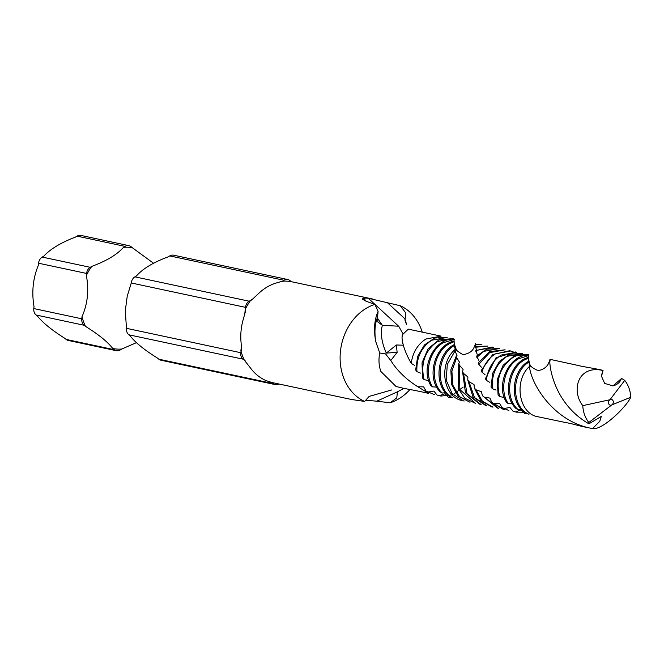 <?xml version="1.0" encoding="UTF-8"?>
<svg xmlns="http://www.w3.org/2000/svg" width="664" height="664" viewBox="0 0 664 664"><rect width="100%" height="100%" fill="white"/><g stroke="black" fill="none" stroke-linecap="round" stroke-linejoin="round"><path stroke-width="1" d="M114.166 349.671A7.337 5.993 -78 0 0 116.3 350.7A7.337 5.993 -78 0 0 117.063 350.799A7.337 5.993 -78 0 0 120.167 349.986L121.744 349.04A51.335 41.923 -78 0 1 117.246 349.09A51.335 41.923 -78 0 1 112.805 348.558L114.166 349.671L66.159 339.428L64.806 338.325C51.809 330.108 42.703 322.704 37.483 316.13L36.13 315.018A7.337 5.993 -78 0 1 33.789 308.561L34.005 306.511C31.548 291.952 33.001 278.208 38.354 265.268L38.57 263.218A7.337 5.993 -78 0 1 42.239 257.076L43.816 256.13C50.447 248.958 61.005 242.609 75.489 237.089L77.057 236.135A7.337 5.993 -78 0 1 80.925 235.421L128.932 245.663A7.337 5.993 -78 0 1 131.065 246.693L132.427 247.797A51.335 41.923 -78 0 0 127.986 247.274A51.335 41.923 -78 0 0 123.487 247.323C117.171 254.544 106.613 260.894 91.815 266.364L90.238 267.318L42.239 257.076M85.49 326.364A51.335 41.923 -78 0 1 82.004 316.745L81.788 318.803A7.337 5.993 -78 0 0 84.129 325.26L85.49 326.364C98.762 334.631 107.867 342.035 112.805 348.558M90.238 267.318A7.337 5.993 -78 0 0 86.577 273.452L86.353 275.502C89.109 290.093 87.665 303.846 82.004 316.745M86.353 275.502A51.335 41.923 -78 0 1 91.815 266.364M153.508 263.226L132.427 247.797M121.744 349.04L136.41 342.666M426.039 391.063L434.671 394.731L426.039 391.063L423.632 386.863L417.839 386.755L428.761 393.428C409.879 389.071 407.721 389.56 395.993 386.44L380.846 371.442C378.812 365.632 378.447 359.481 379.742 353.016L375.716 341.487C373.575 329.626 374.371 319.6 378.106 311.424L377.467 317.517M411.215 363.332C412.751 352.493 417.631 344.4 425.865 339.03L441.087 336.142L408.285 329.145L402.318 334.839L402.027 337.569C402.442 344.599 405.505 353.19 411.215 363.332L414.61 365.399M428.189 391.992L433.907 391.079L437.045 395.047L440.921 396.068L439.369 395.661L444.722 393.835L448.557 397.396L450.931 397.661M416.901 371.632C416.336 357.83 421.25 347.372 431.641 340.25L447.171 337.403L434.638 338.017L424.454 344.948L417.631 356.46L415.656 370.014L416.901 371.632L420.519 373.093M452.906 338.623L439.012 339.827L428.106 348.783L422.038 362.843L422.52 378.048L424.072 379.609C420.395 363.457 424.869 350.758 437.468 341.52L452.906 338.623L454.176 339.088M424.072 379.609L427.79 380.43M454.234 339.445L454.251 339.213C435.119 337.204 419.781 367.35 430.745 385.485L432.538 386.863C423.873 373.442 429.45 350.393 443.237 342.732L454.234 339.445L453.977 341.105M432.538 386.863L436.041 387.037M454.126 341.661L454.143 341.064C434.779 344.749 425.682 377.882 440.215 391.909L442.241 393.038C429.019 381.343 433.011 352.708 449.013 343.944L454.126 341.661L454.284 345.57L455.438 350.102L454.815 349.712L455.031 350.924L457.015 355.63L456.234 356.145L456.649 357.589L459.488 362.179L458.758 363.582L459.438 365.233L463.082 369.416L462.559 371.657L465.472 392.806L479.989 404.351L481.151 404.6L466.983 393.619L463.505 373.367L467.896 377.003L467.755 380.007L472.934 396.773L485.733 405.604L486.953 405.862L474.503 397.553L468.983 381.684L474.013 384.572L474.403 388.141L480.777 400.541L491.783 406.883L493.003 407.132L482.438 401.263L475.964 389.776L481.4 391.718L482.421 395.686L497.394 408.061L498.548 408.31L484.239 397.138L489.957 398.101L491.717 402.301L503.113 409.306L504.358 409.58L493.717 403.48L499.544 403.43L502.034 407.58L508.873 410.526L504.291 408.493L509.911 407.447L513.131 411.348L516.409 412.145L515.505 411.929L520.784 409.987L524.718 413.481L527.075 413.697M442.241 393.038L445.278 392.69M475.889 351.546L477.964 350.111L493.377 347.297L492.165 347.048L475.789 350.542L477.233 354.41M476.843 357.332L483.782 351.372L499.32 348.542L486.762 349.131L476.586 356.078L478.794 360.295M478.81 364.337L489.617 352.642L505.096 349.795L489.733 351.629L478.321 362.826L478.81 364.337L481.367 367.192M510.765 351.007L509.554 350.758L492.738 354.551L481.201 370.487L481.939 372.13C484.438 363.988 488.928 357.904 495.402 353.87L510.765 351.007L513.048 351.629M481.939 372.13L485.035 374.662M486.405 380.389C487.7 369.109 492.622 360.676 501.154 355.074L516.683 352.244L515.447 351.978L496 357.78L485.401 378.729L486.405 380.389L489.858 382.389M492.364 388.706C491.41 374.529 496.282 363.748 506.989 356.352L522.493 353.489L509.778 354.153L499.469 361.341L492.705 373.201L491.036 387.029L492.364 388.706L496.033 390.083M526.992 354.427L514.044 356.02L503.096 365.291L497.211 379.675L498.091 395.022L499.701 396.582C495.502 380.165 499.867 367.167 512.791 357.589C517.978 354.485 523.29 353.572 528.727 354.833L526.992 354.435M499.701 396.582L503.403 397.313M528.702 355.531L528.727 355.248C509.487 354.053 494.987 384.763 506.516 402.367L508.334 403.704C499.029 390.424 504.449 366.586 518.543 358.784L528.702 355.531L528.469 357.406M508.334 403.704L511.77 403.795M528.61 358.012L528.619 357.365C509.329 361.838 501.171 395.213 516.127 408.584L518.211 409.688C504.325 398.392 508.001 368.943 524.328 360.012L528.61 358.012L528.826 362.129L530.096 366.711L529.424 366.453C531.266 385.153 554.847 422.387 592.57 428.537L599.799 421.258L601.302 416.428L588.918 423.815C549.767 401.222 548.63 357.365 550.182 359.373L550.19 359.382M518.211 409.688L521.174 409.281M391.627 389.967L369.142 396.416L364.627 401.438A51.335 41.923 -78 0 1 343.388 377.111A51.335 41.923 -78 0 1 374.869 304.402L366.511 301.398L362.278 299.024L363.781 297.995L365.955 301.199M377.343 317.948L382.356 325.343L398.624 326.207L368.271 298.236L363.781 297.995M281.619 281.669L282.383 281.212A51.335 41.923 -78 0 1 286.881 281.162A51.335 41.923 -78 0 1 291.322 281.685L289.961 280.582A7.337 5.993 102 0 0 287.827 279.552A7.337 5.993 102 0 0 283.96 280.266L282.549 281.387M282.383 281.212L276.548 282.922A51.335 41.923 102 0 0 257.989 294.077L251.706 299.937L249.141 301.199A7.337 5.993 102 0 0 245.472 307.341L245.257 309.391A51.335 41.923 -78 0 1 250.71 300.252L253.291 298.7M244.701 314.67L245.257 309.391L245.638 310.802L243.605 318.156A51.335 41.923 102 0 0 241.057 342.317L241.547 349.579L240.683 352.692A7.337 5.993 102 0 0 243.024 359.149L244.385 360.253A51.335 41.923 -78 0 1 240.899 350.633L241.406 345.853M245.638 361.274L244.925 360.56M244.385 360.253L250.228 367.657A51.335 41.923 102 0 0 266.231 380.663L271.701 382.447L273.062 383.551A7.337 5.993 102 0 0 275.195 384.589A7.337 5.993 102 0 0 275.958 384.688A7.337 5.993 102 0 0 278.863 383.991M353.09 399.637L354.003 399.761M364.627 401.438L351.513 399.487L271.676 382.456M624.733 380.381C628.385 385.037 630.402 390.656 630.8 397.238L611.826 404.899A2.93 2.399 -78 0 1 608.656 403.662A2.93 2.399 -78 0 1 609.959 399.736A2.93 2.399 -78 0 1 613.129 400.973A2.93 2.399 -78 0 1 611.826 404.899L588.819 422.495C585.175 417.839 583.166 412.219 582.768 405.638L609.959 399.736L624.733 380.381L621.62 378.422L621.023 379.443C619.686 382.655 616.989 384.813 612.922 385.908L621.62 378.422M403.33 345.205L396.375 344.989L397.13 352.36L390.764 360.519C397.238 370.753 406.268 379.501 417.839 386.755M390.764 360.519L385.56 353.895L379.742 353.016M513.131 411.348L515.505 411.929M502.034 407.58L504.291 408.493M491.717 402.301L493.717 403.48M482.421 395.686L484.239 397.138M474.403 388.141L475.964 389.776M467.755 380.007L468.983 381.684M462.559 371.657L463.505 373.367M454.159 343.545L456.533 350.277C461.488 354.202 464.269 355.539 464.875 354.277C469.174 353.298 472.104 351.281 473.673 348.243L475.449 344.243L475.026 346.641L475.706 343.52M475.64 344.483L481.948 344.823L475.665 344.143L475.864 345.803M475.598 347.222L487.7 346.093L475.59 346.525L476.37 349.721M528.743 361.15C510.558 371.027 509.205 405.09 526.701 413.448L528.967 414.253C511.122 407.024 511.031 373.027 528.826 362.129M601.634 374.795L603.045 370.429L601.518 376.289L604.638 383.377L612.922 385.908M437.045 395.047L439.369 395.661M454.209 344.624C435.8 353.763 433.467 387.842 450.657 396.956L452.906 397.811C435.36 389.801 436.215 355.779 454.284 345.57M528.644 359.431C529.897 364.362 528.801 366.196 536.744 370.014C540.181 371.251 545.708 368.362 548.074 364.279L549.999 359.921L549.618 362.428L550.091 360.685M463.165 387.046L452.765 394.823L440.921 396.068M454.815 349.712C438.414 363.781 442.988 396.864 461.87 400.5L463.314 400.84L452.176 393.677L446.208 380.223L447.295 364.403L455.031 350.924M464.186 401.014L463.314 400.84M456.234 356.145L450.864 369.815L451.528 384.39L458.06 396.084L470.004 402.259L459.496 396.566L452.898 385.303L451.885 371.151L456.649 357.589M458.758 363.582L458.326 388.639L464.808 398.217L475.573 403.405L459.828 389.552L459.438 365.233M523.298 412.228L516.409 412.153M630.8 397.238C625.339 408.368 601.343 430.737 592.57 428.537L592.761 428.579C576.111 425.524 576.294 424.479 564.699 422.346L537.375 416.635M529.424 366.453C513.372 381.194 519.04 414.021 538.031 416.776M602.779 370.454C577.614 364.76 571.048 390.847 582.768 405.638M588.819 422.495L588.918 423.815M402.65 333.22L398.641 326.157M422.221 332.017A51.335 41.923 -78 0 0 400.326 305.764L405.745 312.902L405.106 319.475L406.551 324.322C405.289 321.774 404.783 319.998 405.04 318.986M375.716 341.487C374.305 332.1 374.869 324.107 377.418 317.508L377.882 321.982L382.364 325.335C380.273 333.212 381.592 342.466 386.323 353.099L396.366 344.973M390.092 402.799L376.803 401.189L397.412 391.81L396.781 397.894L390.092 402.799A51.335 41.923 -78 0 0 409.954 389.527M397.13 352.36L386.323 353.099M403.978 388.349L397.445 391.81M378.106 311.424L374.869 304.402M368.271 298.236L400.326 305.764M376.803 401.189L366.445 400.284M372.927 299.082L291.322 281.685M287.827 279.552L173.619 255.192A7.337 5.993 102 0 0 169.752 255.906L168.175 256.852C153.384 262.33 142.826 268.679 136.51 275.9L134.933 276.846A7.337 5.993 102 0 0 131.264 282.98L127.231 296.244L125.297 310.76L126.475 328.331A7.337 5.993 102 0 0 128.816 334.789L130.177 335.893C135.116 342.425 144.221 349.828 157.492 358.095L158.854 359.199A7.337 5.993 102 0 0 160.987 360.228L275.195 384.589M128.932 245.663A7.337 5.993 -78 0 0 125.064 246.377L123.487 247.323M116.3 350.7L68.301 340.466A7.337 5.993 -78 0 1 66.159 339.428M405.023 318.919L387.22 302.51M249.141 301.199L134.933 276.846M283.96 280.266L169.752 255.906M243.024 359.149L128.816 334.789M273.062 383.551L158.854 359.199M240.683 352.692L126.475 328.331M245.472 307.341L131.264 282.98M125.064 246.377L77.057 236.135M84.129 325.26L36.13 315.018M81.788 318.803L33.789 308.561M86.577 273.452L38.57 263.218M602.049 373.301L601.518 376.289M603.045 370.429C598.347 369.018 581.656 366.528 577.929 365.416L550.182 359.373M402.251 340.341A63.18 63.18 0 0 0 402.351 343.462"/></g></svg>
